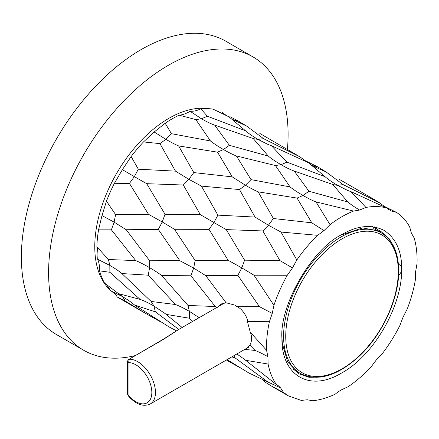 <?xml version="1.0" encoding="UTF-8"?>
<svg xmlns="http://www.w3.org/2000/svg" width="439" height="439" viewBox="0 0 439 439"><rect width="100%" height="100%" fill="white"/><g stroke="black" fill="none" stroke-linecap="round" stroke-linejoin="round"><path stroke-width="0.66" d="M287.43 149.386A169.355 97.776 120 0 0 253.018 56.922L225.805 41.211A169.355 97.776 120 0 0 141.128 49.596A169.355 97.776 120 0 0 30.489 198.84A169.355 97.776 120 0 0 56.45 334.545L83.668 350.256A169.355 97.776 120 0 0 134.806 355.7M253.018 56.922A169.355 97.776 120 0 0 168.34 65.312A169.355 97.776 120 0 0 57.707 214.55A169.355 97.776 120 0 0 83.668 350.256M200.81 108.839L207.384 116.236L245.461 130.734L228.999 116.856L213.184 109.196A106.49 61.482 120 0 0 200.81 108.839C197.018 110.672 193.451 111.484 190.114 111.276C186.301 113.58 182.64 114.881 179.139 115.183A106.49 61.482 120 0 0 165.168 123.249L154.193 132.013L143.498 141.929A106.49 61.482 120 0 0 131.124 156.569L122.382 169.657L114.42 183.304A106.49 61.482 120 0 0 106.479 201.166L101.974 215.576L98.566 229.833A106.49 61.482 120 0 0 96.882 246.822C97.941 250.433 98.193 254.576 97.645 259.251C99.082 262.511 99.724 266.374 99.576 270.852A106.49 61.482 120 0 0 104.526 283.078L118.53 293.642L140.079 299.387L109.876 272.284L99.576 270.852M106.704 284.763L110.721 290.799M125.269 301.022L122.459 296.566L110.387 290.684C113.3 291.847 115.572 293.943 117.208 296.967A106.49 61.482 120 0 0 118.909 298.015L147.29 314.401L125.269 301.022L117.208 296.967M160.224 321.639L147.29 314.395M118.903 293.762L122.459 296.566L128.918 300.611L134.674 305.089L169.234 327.033L176.473 330.836M109.876 272.284L109.832 265.419L97.645 259.251M96.882 246.822L108.444 259.515L109.832 265.419C115.216 268.553 119.238 271.264 121.894 273.557L151.225 301.522M108.444 259.515L135.733 260.59L111.385 229.838L98.566 229.833M111.385 229.838L114.124 222.134L101.974 215.576M106.479 201.166L115.594 214.605L114.124 222.134L126.24 229.745L149.65 260.766L149.611 267.68C144.206 264.569 139.58 262.204 135.733 260.59M115.594 214.605L148.514 214.303L129.456 183.403L114.42 183.304M129.456 183.403L134.345 176.632L122.382 169.657M131.124 156.569L138.334 169.202L134.345 176.632L146.708 183.678L165.048 214.254L162.238 221.958L148.514 214.303M138.334 169.202L175.485 171.139L159.944 143.624L143.498 141.929M159.944 143.624L165.871 139.328L154.193 132.013M165.168 123.249L171.462 133.697L165.871 139.328C171.259 142.434 175.507 144.629 178.618 145.918L193.818 172.587L188.88 179.315L175.485 171.139M171.462 133.697L210.473 140.979L195.871 119.606L179.139 115.183M195.871 119.606L201.468 118.777L190.114 111.276M207.384 116.236L201.468 118.777C206.862 121.872 211.263 123.985 214.655 125.11L229.377 145.314L223.446 149.523C218.057 146.39 213.733 143.542 210.473 140.979M232.286 119.348L231.885 119.035M226.436 115.572L221.92 112.186M229.888 116.642L237.878 120.813L232.988 119.682L246.564 126.026L263.576 138.675L258.011 139.404C252.628 136.271 248.447 133.379 245.461 130.734M237.878 120.813L246.844 126.18M376.733 227.413L376.827 228.362L374.385 226.919M134.674 305.089L155.373 311.844L153.902 306.01C148.492 302.905 143.882 300.699 140.079 299.387M166.013 314.368L189.423 318.22L189.379 311.355C183.968 308.255 179.342 305.978 175.507 304.518L151.164 301.467L153.902 306.01L165.102 313.561L182.147 327.489M121.894 273.557L148.223 275.187L149.611 267.68C154.994 270.808 159.011 273.437 161.673 275.566L187.996 305.456L189.379 311.355L199.163 317.666M126.24 229.745L158.309 229.416L162.238 221.958L174.453 229.279L195.141 260.541L193.67 268.07L179.853 260.7L149.65 260.766M146.708 183.678L183.315 185.017L188.88 179.315L201.424 186.114L217.887 215.132L213.897 222.557L200.321 214.633L165.048 214.254M178.618 145.918L217.519 152.163L223.446 149.523C228.84 152.618 233.164 154.764 236.418 155.949L251.015 179.622L245.423 185.247L232.236 176.868L193.818 172.587M214.655 125.11L253.753 138.719L258.011 139.404L268.026 144.469L271.406 145.71L286.941 162.161L281.026 164.691C275.637 161.552 271.384 158.677 268.273 156.059L229.377 145.314M414.213 238.092L411.365 233.114L409.691 226.941C406.256 220.658 401.8 215.774 396.324 212.295L391.138 210.956L386.786 208.042C380.415 206.242 373.468 206.045 365.945 207.444L359.607 210.051L353.571 211.066C345.723 214.166 337.882 218.693 330.035 224.653L323.998 230.607L317.66 235.32C310.137 242.608 303.19 250.828 296.824 259.981L292.467 267.916L287.282 275.253C281.805 285.054 277.349 295.079 273.914 305.33L272.24 313.435L269.392 321.705C267.219 331.78 266.27 341.317 266.555 350.317L267.949 356.731L268.092 364.041C269.716 372.08 272.498 378.945 276.438 384.63L278.024 385.486L280.576 387.884L283.676 392.565L288.56 395.962L301.297 400.417L307.229 399.764L312.579 400.741C319.899 400.066 327.516 397.838 335.429 394.052C336.395 393.037 338.518 391.566 341.805 389.64L348.176 386.693C356.089 381.343 363.706 374.78 371.026 366.993L376.377 359.843L382.314 353.642C389.003 344.84 394.875 335.44 399.929 325.447L403.029 317.188L407.167 309.155C411.107 298.921 413.889 288.846 415.514 278.93C415.245 277.311 415.294 274.819 415.656 271.456L417.05 263.433C417.335 254.104 416.386 245.659 414.213 238.092M178.794 329.426L155.373 311.844M175.507 304.518L148.223 275.187M161.673 275.566L190.938 275.769L193.67 268.07L205.792 275.676L226.145 302.8L221.475 303.892L217.7 306.96M179.853 260.7L158.309 229.416M174.453 229.279L209.013 229.334L213.897 222.557L226.261 229.608L244.6 260.184L241.796 267.889L228.071 260.234L195.141 260.541M200.321 214.633L183.315 185.017M201.424 186.114L239.502 189.549L245.423 185.247C250.806 188.347 255.059 190.542 258.176 191.843L273.376 218.523L268.443 225.251L255.043 217.069L217.887 215.132M232.236 176.868L217.519 152.163M236.418 155.949L275.429 165.53L281.026 164.691C286.42 167.786 290.816 169.898 294.212 171.034L308.935 191.245L303.003 195.459C297.604 192.32 293.285 189.472 290.031 186.91L251.015 179.622M268.273 156.059L253.078 138.378M311.8 165.24L311.377 164.91M306.076 161.541L300.188 156.975L263.576 138.675M271.406 145.71L308.562 162.781L325.019 176.67L286.941 162.161M300.188 156.975L259.839 133.451M303.98 160.059L317.435 166.732L312.552 165.596L314.917 166.924L326.122 171.951L343.133 184.61L337.564 185.346C332.175 182.207 327.993 179.315 325.019 176.67M341.805 234.596C357.148 225.525 371.262 224.126 384.141 230.404C396.022 238.421 401.866 251.338 401.68 269.167C402.311 305.522 373.984 355.486 341.805 372.876C309.627 392.642 281.3 375.389 281.926 338.304L281.926 338.304C279.347 305.44 312.052 248.798 341.805 234.596M317.435 166.732L326.347 172.072M239.76 367.558L226.848 360.331M227.111 359.601L248.792 372.963L267.839 381.985L234.925 357.774L234.563 355.299M231.776 356.912L234.925 357.774M192.743 321.37L189.423 318.22M217.283 307.393L215.291 306.521L187.996 305.456M215.291 306.521L190.938 275.769M205.792 275.676L237.867 275.346L241.796 267.889L254.011 275.215L273.914 305.33M228.071 260.234L209.013 229.334M226.261 229.608L262.873 230.947L268.443 225.251L280.987 232.05L296.824 259.981M255.043 217.069L239.502 189.549M258.176 191.843L297.071 198.093L303.003 195.459C308.392 198.565 312.716 200.705 315.97 201.891L330.035 224.653M290.031 186.91L275.429 165.53M294.212 171.034L333.305 184.654L337.564 185.346L347.578 190.411L350.959 191.651L365.945 207.444M383.565 206.001L396.324 212.295M385.661 207.482L379.746 202.906L373.112 198.851L339.391 179.386M391.138 210.956L387.16 208.487M281.937 337.251L282.272 343.314L287.638 361.912L298.932 373.803L309.04 377.282L320.673 377.068M398.316 275.593C400.555 273.579 401.674 271.439 401.68 269.167C401.674 266.901 400.555 264.854 398.316 263.038L398.316 263.038M394.716 248.704L389.086 238.564L381.041 231.578L362.619 227.879L340.889 235.134M280.576 387.884L267.839 381.985M262.357 379.697L266.05 382.72L272.69 386.775L283.676 392.565M236.862 353.971L244.677 359.497L276.438 384.63M268.092 364.041L245.577 360.293M267.949 356.731C262.906 353.889 258.609 351.798 255.059 350.448L246.049 349.532L243.848 349.943M255.059 350.448L249.731 344.983C251.064 343.885 252.793 337.761 250.241 332.103L266.555 350.317M269.392 321.705L247.415 321.606L250.241 332.103M272.24 313.435L259.405 306.631L237.142 306.729C243.585 309.391 248.441 320.086 247.415 321.606M259.405 306.631L237.867 275.346M287.282 275.253L254.011 275.215M292.467 267.916L279.879 260.563L244.6 260.184M279.879 260.563L262.873 230.947M317.66 235.32L280.987 232.05M323.998 230.607L311.789 222.798L273.376 218.523M311.789 222.798L297.071 198.093M353.571 211.066L315.97 201.891M359.607 210.051C354.63 207.098 350.706 204.409 347.831 201.989L308.935 191.245M347.831 201.989L332.63 184.309M386.786 208.042L350.959 191.651M379.746 202.906L343.133 184.61M226.145 302.8L234.656 305.05L237.142 306.729M249.731 344.983L246.049 349.532M225.399 302.723A25.149 14.52 -120 0 0 223.813 303.437L178.333 329.689L163.489 339.363L129.247 359.135L129.999 359.245A2.568 1.975 91.4 0 0 128.967 362.636L127.464 361.418L127.464 392.921L127.661 394.079L128.967 395.896A22.581 13.038 -120 0 0 151.834 392.466A22.581 13.038 -120 0 0 128.967 362.636L128.967 395.896A2.568 0.697 -41.5 0 0 128.863 396.549L128.863 396.549C136.348 404.593 143.476 407.068 150.253 403.979A25.149 14.52 60 0 0 152.19 378.714A25.149 14.52 60 0 0 129.999 359.245M163.489 339.363A5.131 2.963 60 0 0 162.693 339.599L129.247 359.135A2.568 2.458 120 0 0 127.661 361.879M128.863 396.549L127.661 394.381A2.568 1.163 -16 0 1 127.661 394.079M292.72 368.908A81.083 46.814 120 0 0 294.728 370.187L300.38 373.452A81.083 46.814 -60 0 1 300.38 279.824A81.083 46.814 -60 0 1 381.464 233.005L375.811 229.745A81.083 46.814 120 0 0 373.693 228.642M114.771 293.631A104.822 60.516 -60 0 1 111.352 291.079M110.151 290.02A104.822 60.516 -60 0 1 102.386 204.503A104.822 60.516 -60 0 1 168.889 118.321A104.822 60.516 -60 0 1 208.081 108.636M217.623 111.287A104.822 60.516 -60 0 1 219.023 111.923M375.521 228.39A26.175 15.113 -120 0 0 375.63 227.66M398.288 271.368A79.585 45.947 120 0 0 313.874 263.828A79.585 45.947 120 0 0 313.874 376.377A79.585 45.947 120 0 0 398.288 271.368M120.209 294.536L119.765 294.218M288.56 395.962L272.679 386.792M372.513 226.65L381.047 231.578M248.693 347.139L150.253 403.979M162.693 339.599L178.333 329.689M128.748 359.195L127.464 361.418M127.464 392.927L127.661 394.381M375.85 227.792L375.724 228.505M300.38 373.452C317.671 381.875 337.284 376.13 359.223 356.216C382.303 334.727 399.056 298.536 398.711 270.753C398.524 252.584 392.773 240.001 381.464 233.005"/></g></svg>
